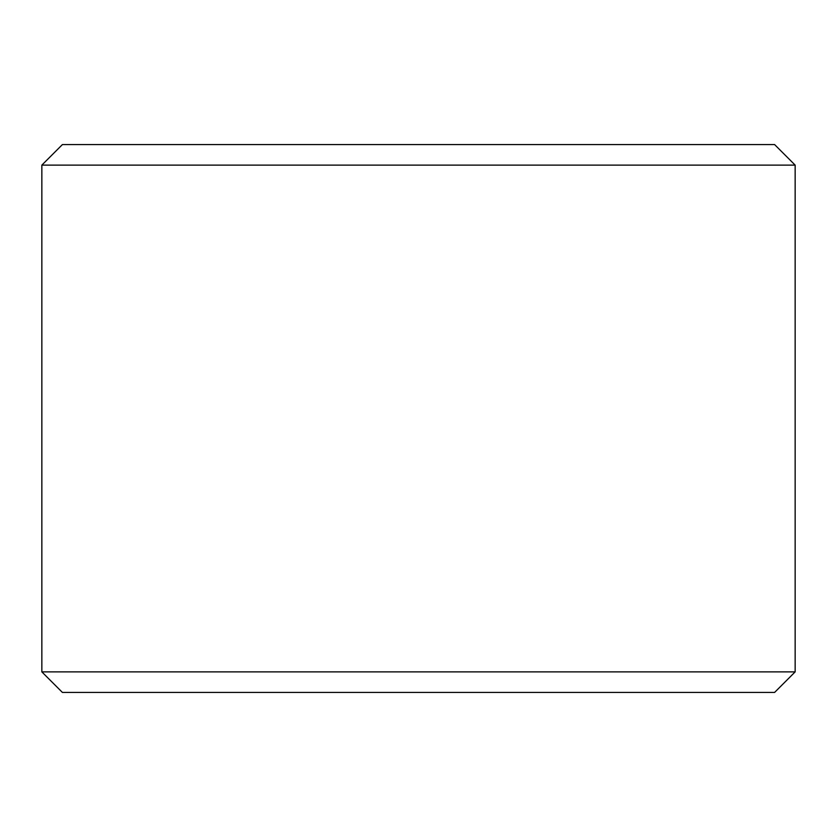 <?xml version="1.0" encoding="UTF-8"?>
<svg xmlns="http://www.w3.org/2000/svg" width="837" height="837" viewBox="0 0 837 837"><rect width="100%" height="100%" fill="white"/><g stroke="black" fill="none" stroke-linecap="round" stroke-linejoin="round"><path stroke-width="1.26" d="M418.5 144.571L774.602 144.571L795.15 165.119L41.85 165.119L62.398 144.571L418.5 144.571M795.15 671.881L774.602 692.429L62.398 692.429L41.85 671.881L795.15 671.881L795.15 165.119M41.85 671.881L41.85 165.119"/></g></svg>
